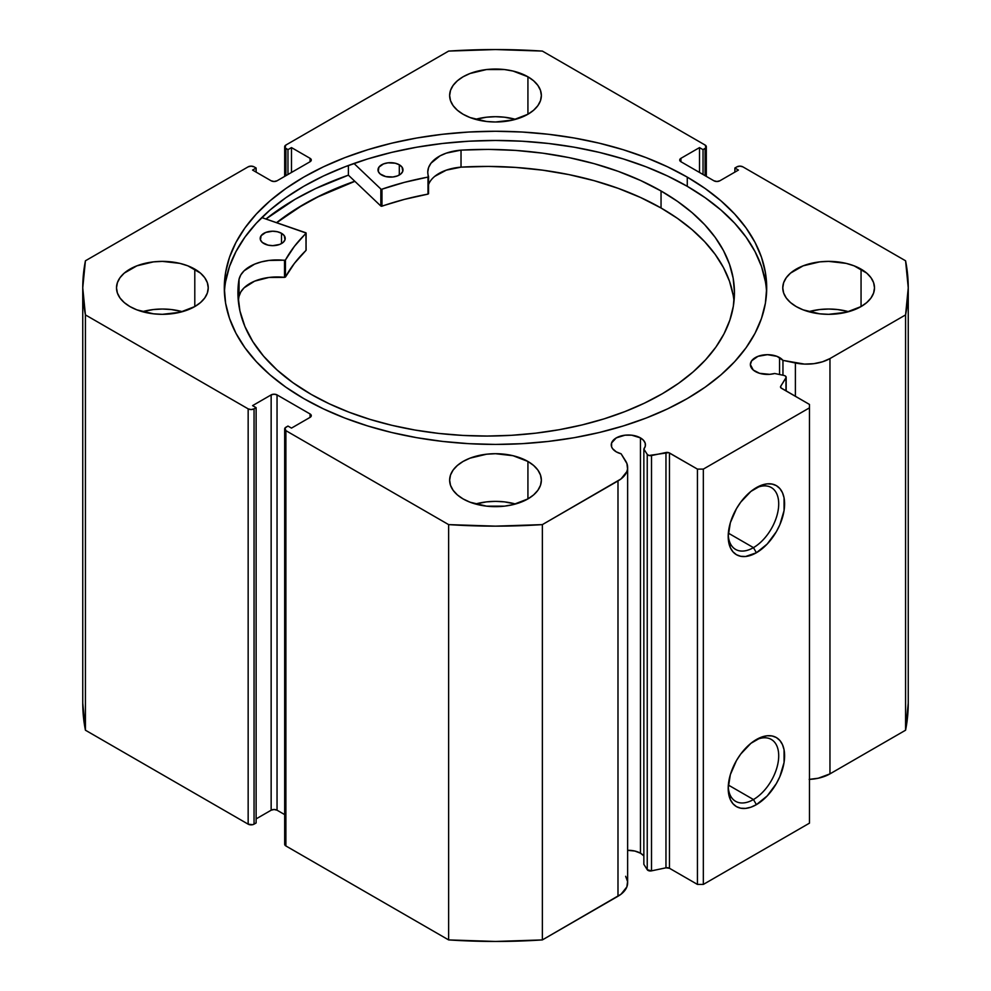 <?xml version="1.0" encoding="UTF-8"?>
<svg xmlns="http://www.w3.org/2000/svg" width="991" height="991" viewBox="0 0 991 991"><rect width="100%" height="100%" fill="white"/><g stroke="black" fill="none" stroke-linecap="round" stroke-linejoin="round"><path stroke-width="1.49" d="M783.98 375.453A3.332 1.92 180 0 1 785.194 375.899L786.173 377.385L780.71 386.267L780.92 387.853L809.474 404.439L809.474 407.846L703.337 469.115L697.441 469.115L668.714 452.639L648.956 455.488L647.234 454.398L643.853 449.034L643.853 864.338L643.853 449.034L645.302 446.148L645.191 443.15L643.518 440.314L640.446 437.886L640.446 853.189A17.095 9.873 0 0 0 627.637 850.315L634.897 851.058L640.446 853.189L640.446 437.886A17.095 9.873 180 0 1 645.451 444.872A17.095 9.873 180 0 1 643.853 449.034L647.234 454.398L647.234 869.702L643.853 864.338L647.234 869.702A3.332 1.92 0 0 0 651.508 870.854L647.234 869.702L647.234 454.398A3.332 1.92 180 0 0 651.508 455.55L665.964 452.515L665.964 867.819L651.508 870.854L651.508 455.55L651.508 870.854L665.964 867.819L665.964 452.515A3.332 1.92 180 0 1 669.458 452.961L669.458 868.265L665.964 867.819A3.332 1.92 0 0 1 669.458 868.265L697.441 884.418L669.458 868.265L669.458 452.961L697.441 469.115L703.337 469.115L703.337 884.418L697.441 884.418L697.441 469.115L697.441 884.418L703.337 884.418L809.474 823.149L703.337 884.418L703.337 469.115L809.474 407.846L809.474 404.439L781.49 388.286A3.332 1.92 180 0 1 780.512 386.924A3.332 1.92 180 0 1 780.71 386.267L780.71 387.58L780.71 386.267L785.974 377.918L785.974 390.875L785.974 377.918A3.332 1.92 180 0 0 786.173 377.261A3.332 1.92 180 0 0 785.194 375.899A3.332 1.92 180 0 0 783.98 375.453L774.689 373.496A17.095 9.873 180 0 1 755.377 371.526A17.095 9.873 180 0 1 750.373 364.552A17.095 9.873 180 0 1 760.927 355.435A17.095 9.873 180 0 1 779.558 357.578L779.558 374.524L779.558 357.578A17.095 9.873 180 0 1 782.952 360.377L782.952 375.23L782.952 360.377L776.969 356.339L767.468 354.679L757.966 356.339L751.673 360.774L750.373 364.552L753.259 370.039L759.577 373.31L769.697 374.338L774.689 373.496L783.98 375.453M625.655 876.292L627.563 881.556L626.857 886.92L621.047 894.216L542.374 939.914L542.374 524.611L617.988 480.945A32.963 19.027 180 0 0 627.637 467.492A32.963 19.027 180 0 0 625.655 460.988L621.122 453.804A17.095 9.873 180 0 1 616.266 451.846A17.095 9.873 180 0 1 611.261 444.872A17.095 9.873 180 0 1 621.815 435.755A17.095 9.873 180 0 1 640.446 437.886L631.688 435.185L625.024 435.185L616.266 437.886L611.583 442.94L611.583 446.792L612.562 448.638L616.266 451.846L621.122 453.804L626.931 463.577L627.538 468.941L626.857 471.617L621.047 478.913L542.374 524.611L495.5 526.147L448.626 524.611L285.891 430.651L284.987 428.025L287.96 426.056L291.49 428.1L310.072 417.372L311.285 415.675L310.072 413.965L277.046 394.901L274.098 394.207L271.15 394.901L252.581 405.629L256.124 407.673L254.055 408.862L251.107 409.568L248.159 408.862L85.424 314.903L82.748 287.848L85.424 260.794L248.159 166.835L251.107 166.129L254.055 166.835L256.124 168.024L252.581 170.068L271.15 180.796L274.098 181.489L277.046 180.796L310.072 161.731L311.285 160.022L310.072 158.325L291.49 147.597L287.96 149.641L284.987 147.671L285.891 145.045L448.626 51.086L495.5 49.55L542.374 51.086L705.109 145.045L706.013 147.671L703.04 149.641L699.51 147.597L680.928 158.325L679.715 160.022L680.928 161.731L713.954 180.796L716.902 181.489L719.85 180.796L738.419 170.068L734.876 168.024L736.945 166.835L739.893 166.129L742.841 166.835L905.576 260.794L908.252 287.848L905.576 314.903L829.962 358.569L822.518 361.789L813.797 363.685L804.506 364.093L782.952 360.377L795.389 362.991L795.389 396.313L795.389 362.991A32.963 19.027 180 0 0 829.962 358.569L905.576 314.903L905.576 730.206L829.962 773.872L818.269 778.22L809.176 779.384M643.853 856.001A17.095 9.873 0 0 0 640.446 853.189L643.518 855.617M753.457 799.539A35.713 20.625 120 0 0 778.703 756.641A35.713 20.625 120 0 0 754.882 740.438A35.713 20.625 -60 0 1 771.308 739.447A35.713 20.625 -60 0 1 776.783 768.075A35.713 20.625 -60 0 1 753.457 799.539L728.335 785.045L753.457 799.539A35.713 20.625 -60 0 1 735.595 801.31A35.713 20.625 -60 0 1 728.236 786.594A35.713 20.625 120 0 0 753.457 799.539L756.406 804.642L753.457 799.539M756.406 739.521A39.888 23.028 -60 0 1 784.599 755.799A39.888 23.028 -60 0 1 756.406 804.642L750.905 807.194L745.616 808.396L740.735 808.21L736.462 806.624L732.956 803.713L730.342 799.588L728.199 788.365L730.342 774.665L736.462 760.568L740.735 754.052L750.905 743.324L761.906 736.97L767.195 735.768L772.076 735.966L776.349 737.539L779.855 740.45L782.456 744.575L784.067 749.766L784.067 762.463L779.855 776.634L776.349 783.596L767.195 795.934L756.406 804.642A39.888 23.028 -60 0 1 728.199 788.365A39.888 23.028 -60 0 1 756.406 739.521L756.406 739.521M753.457 547.639A35.713 20.625 120 0 0 778.703 504.729A35.713 20.625 120 0 0 754.882 488.538A35.713 20.625 -60 0 1 771.308 487.547A35.713 20.625 -60 0 1 776.783 516.162A35.713 20.625 -60 0 1 753.457 547.639L728.335 533.133L753.457 547.639A35.713 20.625 -60 0 1 735.595 549.41A35.713 20.625 -60 0 1 728.236 534.682A35.713 20.625 120 0 0 753.457 547.639L756.406 552.743L753.457 547.639M756.406 487.609A39.888 23.028 -60 0 1 784.599 503.899A39.888 23.028 -60 0 1 756.406 552.743L745.616 556.496L740.735 556.298L736.462 554.712L732.956 551.801L730.342 547.676L728.199 536.465L730.342 522.753L736.462 508.668L740.735 502.152L750.905 491.412L761.906 485.057L767.195 483.856L772.076 484.054L776.349 485.64L779.855 488.551L782.456 492.676L784.067 497.854L784.067 510.563L779.855 524.735L776.349 531.696L767.195 544.034L756.406 552.743A39.888 23.028 -60 0 1 728.199 536.465A39.888 23.028 -60 0 1 756.406 487.609L756.406 487.609M687.271 177.129A271.2 156.578 180 0 1 766.7 287.848A271.2 156.578 180 0 1 599.282 432.51A271.2 156.578 180 0 1 303.729 398.568L323.45 408.887L344.831 418.041L367.661 425.932L391.718 432.51L416.777 437.688L442.593 441.416L468.916 443.671L495.5 444.426L522.084 443.671L548.407 441.416L574.223 437.688L599.282 432.51L623.339 425.932L646.169 418.041L667.55 408.887L687.271 398.568L705.146 387.184L721.002 374.833L734.678 361.653L746.062 347.767L755.031 333.298L761.497 318.396L765.399 303.196L766.7 287.848L765.399 272.5L761.497 257.301L755.031 242.399L746.062 227.93L734.678 214.031L721.002 200.863L705.146 188.513L687.271 177.129L667.55 166.81L646.169 157.656L623.339 149.752L599.282 143.187L574.223 138.009L548.407 134.281L522.084 132.026L495.5 131.27L468.916 132.026L442.593 134.281L416.777 138.009L391.718 143.187L367.661 149.752L344.831 157.656L323.45 166.81L303.729 177.129L285.854 188.513L269.998 200.863L256.322 214.031L244.938 227.93L235.969 242.399L229.503 257.301L225.601 272.5L224.3 287.848L225.601 303.196L229.503 318.396L235.969 333.298L244.938 347.767L256.322 361.653L269.998 374.833L285.854 387.184L303.729 398.568A271.2 156.578 180 0 1 224.3 287.848A271.2 156.578 180 0 1 391.718 143.187A271.2 156.578 180 0 1 687.271 177.129L687.271 186.32L687.271 177.129M766.588 292.444A271.2 156.578 0 0 0 687.271 186.32A271.2 156.578 0 0 0 395.397 151.512A271.2 156.578 0 0 0 224.412 292.444M182.369 311.682A45.859 26.472 0 0 0 142.382 311.682L153.419 309.539L162.375 309.031L171.319 309.539L182.369 311.682M194.793 269.131L194.793 306.566L200.504 302.552L204.741 297.981L207.354 293.014L208.234 287.848L207.354 282.683L204.741 277.715L200.504 273.132L187.844 265.836L179.916 263.383L162.375 261.376L153.419 261.884L136.894 265.836L124.234 273.132L119.998 277.715L117.396 282.683L116.504 287.848A45.859 26.472 180 0 1 144.822 263.383A45.859 26.472 180 0 1 194.793 269.131A45.859 26.472 180 0 1 208.234 287.848A45.859 26.472 180 0 1 179.916 312.314A45.859 26.472 180 0 1 129.945 306.566A45.859 26.472 180 0 1 116.504 287.848L117.396 293.014L119.998 297.981L124.234 302.552L129.945 306.566L136.894 309.861L153.419 313.813L162.375 314.32L179.916 312.314L194.793 306.566L194.793 269.131M515.493 119.341A45.859 26.472 0 0 0 475.507 119.341L486.556 117.211L495.5 116.703L504.444 117.211L515.493 119.341M527.93 76.79L527.93 114.238L533.629 110.224L537.865 105.653L540.479 100.686L541.359 95.52L540.479 90.354L537.865 85.387L533.629 80.804L527.93 76.79L513.053 71.055L504.444 69.543L486.556 69.543L470.019 73.507L463.07 76.79L457.371 80.804L453.135 85.387L450.521 90.354L449.641 95.52A45.859 26.472 180 0 1 477.947 71.055A45.859 26.472 180 0 1 527.93 76.79A45.859 26.472 180 0 1 541.359 95.52A45.859 26.472 180 0 1 513.053 119.985A45.859 26.472 180 0 1 463.07 114.238A45.859 26.472 180 0 1 449.641 95.52L450.521 100.686L453.135 105.653L457.371 110.224L463.07 114.238L470.019 117.533L486.556 121.484L495.5 121.992L513.053 119.985L527.93 114.238L527.93 76.79M515.493 504.01A45.859 26.472 0 0 0 475.507 504.01L486.556 501.867L495.5 501.359L504.444 501.867L515.493 504.01M527.93 461.459L527.93 498.907L533.629 494.893L537.865 490.31L540.479 485.342L541.359 480.177L540.479 475.011L537.865 470.044L533.629 465.473L527.93 461.459L513.053 455.711L495.5 453.705L486.556 454.212L470.019 458.164L463.07 461.459L457.371 465.473L453.135 470.044L450.521 475.011L449.641 480.177A45.859 26.472 180 0 1 477.947 455.711A45.859 26.472 180 0 1 527.93 461.459A45.859 26.472 180 0 1 541.359 480.177A45.859 26.472 180 0 1 513.053 504.642A45.859 26.472 180 0 1 463.07 498.907A45.859 26.472 180 0 1 449.641 480.177L450.521 485.342L453.135 490.31L457.371 494.893L463.07 498.907L470.019 502.189L486.556 506.153L504.444 506.153L513.053 504.642L527.93 498.907L527.93 461.459M848.618 311.682A45.859 26.472 0 0 0 808.631 311.682L819.681 309.539L828.625 309.031L837.581 309.539L848.618 311.682M861.055 269.131L861.055 306.566L866.766 302.552L871.002 297.981L873.604 293.014L874.496 287.848L873.604 282.683L871.002 277.715L866.766 273.132L854.106 265.836L846.178 263.383L828.625 261.376L819.681 261.884L803.156 265.836L790.496 273.132L786.259 277.715L783.646 282.683L782.766 287.848A45.859 26.472 180 0 1 811.084 263.383A45.859 26.472 180 0 1 861.055 269.131A45.859 26.472 180 0 1 874.496 287.848A45.859 26.472 180 0 1 846.178 312.314A45.859 26.472 180 0 1 796.207 306.566A45.859 26.472 180 0 1 782.766 287.848L783.646 293.014L786.259 297.981L790.496 302.552L796.207 306.566L803.156 309.861L819.681 313.813L828.625 314.32L846.178 312.314L861.055 306.566L861.055 269.131M627.637 467.492L627.637 882.795A32.963 19.027 0 0 1 617.988 896.248L617.988 480.945L617.988 896.248L542.374 939.914L495.5 941.45L448.626 939.914L285.891 845.955L284.677 844.245A4.175 2.403 0 0 0 285.891 845.955L285.891 430.651L448.626 524.611L448.626 939.914L285.891 845.955L285.891 430.651A4.175 2.403 180 0 1 284.677 428.942A4.175 2.403 180 0 1 285.891 427.245L287.96 426.056L291.49 428.1L310.072 417.372L310.072 413.965L310.072 417.372A4.175 2.403 180 0 0 311.285 415.675A4.175 2.403 180 0 0 310.072 413.965L277.046 394.901L277.046 810.204L274.098 809.511L271.15 810.204L256.124 818.888L271.15 810.204L271.15 394.901L271.15 810.204A4.175 2.403 0 0 1 277.046 810.204L277.046 394.901A4.175 2.403 180 0 0 271.15 394.901L252.581 405.629L256.124 407.673L256.124 822.976L252.705 824.685L248.159 824.165L85.424 730.206L82.748 703.152A412.751 238.298 0 0 0 85.424 730.206L85.424 314.903L248.159 408.862L248.159 824.165L85.424 730.206L85.424 314.903A412.751 238.298 180 0 1 82.748 287.848A412.751 238.298 180 0 1 85.424 260.794L248.159 166.835A4.175 2.403 180 0 1 254.055 166.835L256.124 168.024L256.124 172.112L256.124 168.024L252.581 170.068L271.15 180.796A4.175 2.403 180 0 0 277.046 180.796L310.072 161.731L310.072 158.325L310.072 161.731A4.175 2.403 180 0 0 311.285 160.022A4.175 2.403 180 0 0 310.072 158.325L291.49 147.597L291.49 172.446L291.49 147.597L287.96 149.641L287.96 174.49L287.96 149.641L285.891 148.452A4.175 2.403 180 0 1 284.677 146.755A4.175 2.403 180 0 1 285.891 145.045L448.626 51.086A412.751 238.298 180 0 1 542.374 51.086L705.109 145.045A4.175 2.403 180 0 1 706.323 146.755A4.175 2.403 180 0 1 705.109 148.452L705.109 175.68L705.109 148.452L703.04 149.641L703.04 174.49L703.04 149.641L699.51 147.597L699.51 172.446L699.51 147.597L680.928 158.325L680.928 161.731L680.928 158.325A4.175 2.403 180 0 0 679.715 160.022A4.175 2.403 180 0 0 680.928 161.731L713.954 180.796A4.175 2.403 180 0 0 719.85 180.796L738.419 170.068L734.876 168.024L734.876 172.112L734.876 168.024L736.945 166.835A4.175 2.403 180 0 1 742.841 166.835L905.576 260.794A412.751 238.298 180 0 1 908.252 287.848A412.751 238.298 180 0 1 905.576 314.903L905.576 730.206L829.962 773.872L829.962 358.569L829.962 773.872A32.963 19.027 0 0 1 809.474 779.372M284.677 814.614L277.046 810.204L284.677 814.614M908.252 703.152L905.576 730.206A412.751 238.298 0 0 0 908.252 703.152L908.252 287.848M809.474 823.149L809.474 407.846L809.474 823.149M256.124 822.976L254.055 824.165L254.055 408.862L256.124 407.673L256.124 822.976M285.891 175.68L285.891 148.452L285.891 175.68M248.159 408.862L248.159 824.165A4.175 2.403 0 0 0 254.055 824.165L254.055 408.862A4.175 2.403 180 0 1 248.159 408.862M765.399 281.692L761.497 266.492L755.031 251.59L746.062 237.122L734.678 223.223L721.002 210.055L705.146 197.704L687.271 186.32L667.55 176.002L646.169 166.847L623.339 158.944L599.282 152.379L574.223 147.201L548.407 143.472L522.084 141.218L495.5 140.462L468.916 141.218L442.593 143.472L416.777 147.201L391.718 152.379L367.661 158.944L344.831 166.847L323.45 176.002L303.729 186.32L285.854 197.704L269.998 210.055L256.322 223.223L244.938 237.122L235.969 251.59L229.503 266.492L225.601 281.692M348.386 175.159A283.5 163.676 0 0 0 265.96 219.011L295.033 199.34L315.646 188.55L348.386 175.159L348.386 165.497L348.386 175.159L380.841 206.029L380.841 189.008L353.985 163.465L380.841 189.008L380.841 206.029L348.386 175.159M276.563 222.665L303.729 204.369L323.45 194.05L354.766 181.229A271.2 156.578 180 0 0 276.563 222.665M542.374 524.611A412.751 238.298 180 0 1 448.626 524.611L448.626 939.914A412.751 238.298 0 0 0 542.374 939.914L542.374 524.611M276.749 222.727A271.001 156.454 180 0 1 354.877 181.341L317.938 196.887L298.725 207.503L276.749 222.727M306.132 250.079L305.885 232.786L261.81 217.586L306.132 233.058L294.414 246.35L285.321 260.175L268.895 260.447L261.438 261.872L254.637 264.126L244.108 270.791L240.813 274.891L239.042 279.313L239.017 296.334A248.258 143.336 0 0 0 238.36 301.239M263.903 243.563A12.511 7.222 180 0 1 260.199 238.435A12.511 7.222 180 0 1 267.892 231.77A12.511 7.222 180 0 1 281.518 233.306L281.518 243.563L281.518 233.306L277.443 231.758L272.661 231.213L265.712 232.451L261.129 235.697L260.447 239.872L262.33 242.473L267.966 245.124L272.76 245.657L279.697 244.43L283.129 242.423L284.987 239.822L284.244 235.647L281.518 233.306A12.511 7.222 180 0 1 285.21 238.435A12.511 7.222 180 0 1 277.517 245.099A12.511 7.222 180 0 1 263.903 243.563M381.684 175.023A12.511 7.222 180 0 1 377.992 169.895A12.511 7.222 180 0 1 385.685 163.23A12.511 7.222 180 0 1 399.311 164.779L399.311 175.023L399.311 164.779L395.236 163.218L388.014 162.821L383.505 163.911L378.921 167.157L378.24 171.332L380.123 173.933L385.759 176.584L392.981 176.98L397.49 175.89L400.921 173.883L402.78 171.282L402.036 167.107L399.311 164.779A12.511 7.222 180 0 1 403.003 169.895A12.511 7.222 180 0 1 395.31 176.571A12.511 7.222 180 0 1 381.684 175.023M311.323 394.468A248.258 143.336 180 0 1 237.927 292.729A248.258 143.336 180 0 1 239.017 279.313L237.951 295.107L239.921 310.877L244.888 326.435L252.792 341.573L263.532 356.116L276.972 369.891L292.977 382.724L311.323 394.468L329.433 403.87L349.067 412.206L370.015 419.391L392.077 425.362L415.043 430.044L438.703 433.414L462.809 435.421L487.151 436.052L511.48 435.309L535.561 433.191L559.172 429.722L582.089 424.928L604.064 418.871L624.912 411.587L644.423 403.164L662.422 393.687L678.711 383.22L693.143 371.898L705.592 359.795L715.923 347.061L724.037 333.794L729.859 320.143L733.34 306.219L734.442 292.172L733.154 278.124L729.487 264.213L723.48 250.587L715.18 237.357L704.675 224.672L692.065 212.631L677.485 201.359L661.047 190.978A248.258 143.336 180 0 1 734.442 292.729A248.258 143.336 180 0 1 581.643 425.04A248.258 143.336 180 0 1 311.323 394.468M734.009 301.239A248.258 143.336 -0 0 0 661.047 207.999L661.047 190.978L661.047 207.999A248.258 143.336 -0 0 0 461.026 167.145L446.297 170.155L434.863 176.287M428.546 193.74L428.546 176.534A38.376 22.161 180 0 1 427.765 172.1A38.376 22.161 180 0 1 461.026 150.149A248.258 143.336 180 0 1 661.047 190.978L640.57 180.473L618.223 171.344L594.253 163.688L568.97 157.594L542.696 153.159L515.716 150.409L488.39 149.393L461.026 150.124L446.297 153.134L440.029 155.86L430.986 163.205L428.595 167.529L427.765 172.025L428.248 177.005L404.378 182.369L381.981 189.17A220.138 127.096 180 0 1 427.988 177.092L427.988 194.112L404.378 199.389L381.349 206.252L381.981 206.19L381.981 189.17L381.981 206.19A220.138 127.096 -0 0 1 427.988 194.112L428.546 176.732M239.042 296.334L239.042 279.313A38.376 22.161 180 0 1 284.504 260.348L284.504 277.369L268.895 277.468L254.637 281.147L244.108 287.811L240.813 291.924L239.042 296.334A38.376 22.161 -0 0 1 284.504 277.369L285.458 277.046L284.504 277.369L284.504 260.348L285.458 260.026A220.138 127.096 180 0 1 306.021 233.368L306.021 250.389L294.414 263.371L285.458 277.046L285.458 260.026L285.458 277.046A220.138 127.096 -0 0 1 306.021 250.389L306.132 233.12M733.154 295.145L729.487 281.233L723.48 267.607L715.18 254.377L704.675 241.693L692.065 229.652L677.485 218.379L661.047 207.999L640.57 197.494L618.223 188.364L594.253 180.709L568.97 174.614L542.696 170.179L515.716 167.429L488.39 166.414L461.026 167.145A38.376 22.161 0 0 0 428.558 184.636M461.026 150.149L461.026 167.169L461.026 150.149M706.323 176.386L706.323 146.755M284.677 146.755L284.677 176.386M284.677 844.245L284.677 428.942M82.748 703.152L82.748 287.848M786.173 390.987L786.173 377.274M428.558 176.633L428.558 193.654"/></g></svg>
